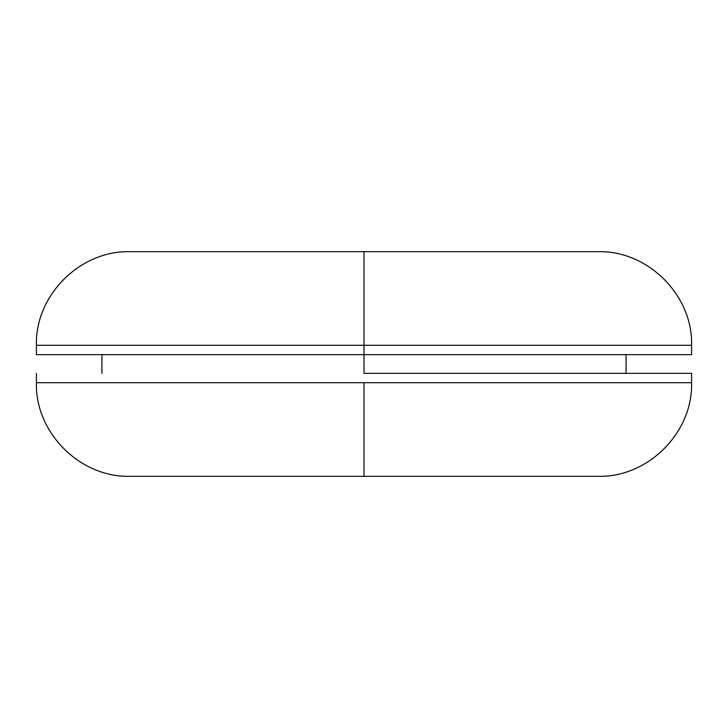 <?xml version="1.0" encoding="UTF-8"?>
<svg xmlns="http://www.w3.org/2000/svg" width="728" height="728" viewBox="0 0 728 728"><rect width="100%" height="100%" fill="white"/><g stroke="black" fill="none" stroke-linecap="round" stroke-linejoin="round"><path stroke-width="1.09" d="M364 476.321L597.997 476.321L130.003 476.321L364 476.321L364 382.719L691.6 382.719L364 382.719L364 476.321L130.003 476.321C80.044 477.659 35.062 432.678 36.4 382.719L691.6 382.719C692.938 432.678 647.956 477.659 597.997 476.321L364 476.321M364 373.364L364 354.636L364 373.364L691.6 373.364L364 373.364M364 345.281L364 354.636L691.6 354.636L364 354.636L364 345.281L691.6 345.281L36.4 345.281L364 345.281L364 251.679L597.997 251.679L364 251.679L364 345.281L36.4 345.281C35.062 295.322 80.044 250.341 130.003 251.679L597.997 251.679C647.956 250.341 692.938 295.322 691.6 345.281L364 345.281M364 251.679L130.003 251.679L364 251.679M36.4 354.636L364 354.636L36.4 354.636L36.4 345.281M364 382.719L36.4 382.719L364 382.719M691.6 373.364L691.6 382.719M626.08 354.636L626.08 373.364M691.6 345.281L691.6 354.636M101.92 354.636L101.92 373.364M36.4 373.364L36.4 382.719"/></g></svg>
